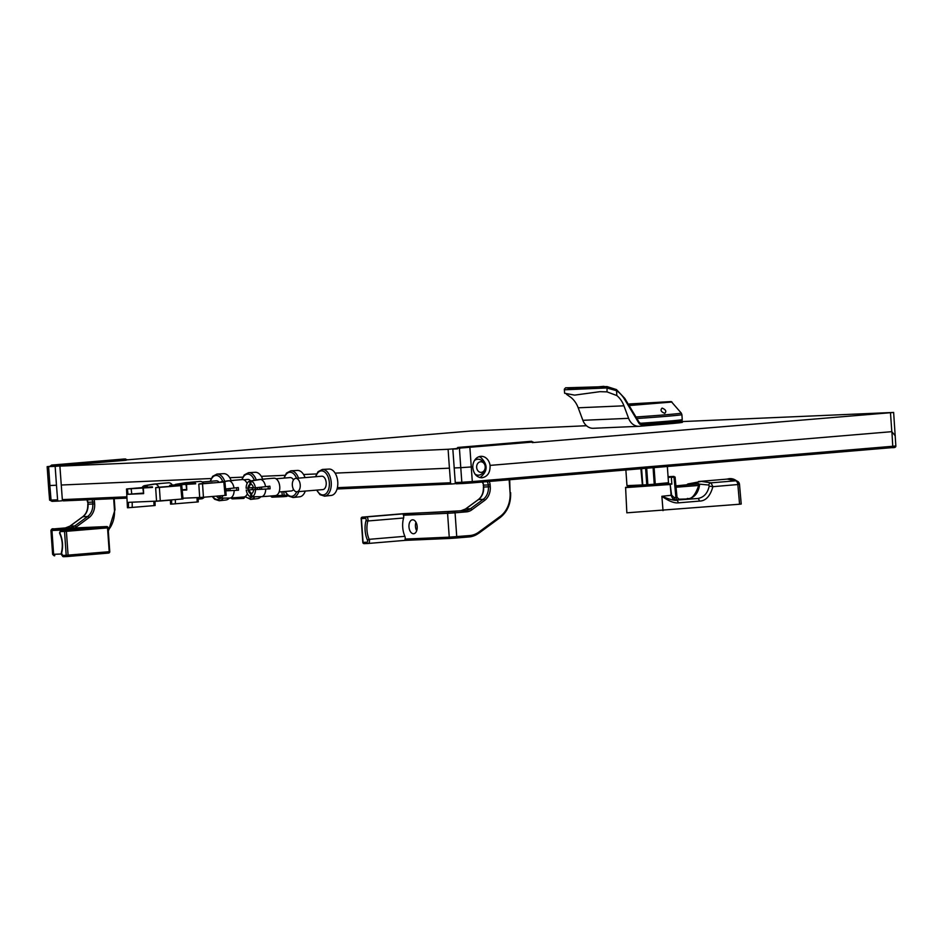<?xml version="1.0" encoding="UTF-8"?>
<svg xmlns="http://www.w3.org/2000/svg" width="943" height="943" viewBox="0 0 943 943"><rect width="100%" height="100%" fill="white"/><g stroke="black" fill="none" stroke-linecap="round" stroke-linejoin="round"><path stroke-width="1.41" d="M457.803 447.454L531.746 441.3L457.791 447.454L456.671 448.903L452.829 449.08L456.589 448.762M533.101 441.996L532.312 442.621L533.101 441.996L530.308 441.371L457.791 447.454M895.85 445.968L893.634 412.445L532.312 442.621M893.634 412.445L682.378 421.568M126.94 459.866L470.734 431.01L586.499 425.729M52.183 501.346A1.344 1.084 -92.5 0 1 51.052 500.108L49.861 485.657L48.788 490.065L47.15 466.644L50.392 466.29M47.15 466.644L48.612 466.632L49.932 485.515L56.474 485.232L57.606 499.825A1.344 1.084 -92.5 0 0 58.737 501.063L61.825 500.804A1.344 1.084 87.5 0 0 62.568 500.344M53.044 465.029L53.562 465.818L126.916 459.63L124.134 459.005L51.606 465.088L125.56 458.946L51.617 465.088L50.38 466.007L53.61 466.349L48.612 466.632M126.916 459.63L126.138 460.255L125.56 458.946M53.61 466.349L126.138 460.255M56.474 485.232L55.154 466.337L51.323 466.514M55.154 466.337L87.652 463.803M335.119 473.127L449.422 468.164L448.102 449.281L59.892 466.137L87.628 463.614M448.102 449.281L456.577 448.573M449.422 468.164L450.542 482.757A1.344 1.084 -92.5 0 0 451.685 483.995A1.344 1.084 -92.5 0 1 451.685 483.995L454.762 483.735A1.344 1.084 87.5 0 0 455.516 483.276M452.829 449.08L455.269 482.557L461.822 482.274L460.773 467.669L472.797 466.844L472.832 467.775C473.728 474.07 476.745 477.406 481.897 477.783C487.614 476.686 490.336 472.549 490.054 465.394A10.738 8.687 87.5 0 0 481.024 456.318A10.738 8.687 87.5 0 0 472.797 466.844M59.892 466.137L62.332 499.613L126.892 496.82M893.422 447.371L463.001 483.511A1.344 1.084 -92.5 0 1 462.966 483.511L456.447 483.794A1.344 1.084 -92.5 0 1 455.269 482.557M456.671 448.903L457.496 448.868M479.975 477.606C487.944 471.394 488.144 464.604 480.565 457.249L479.02 456.707M490.054 465.394L891.807 431.67L895.272 435.866M63.476 500.863L126.963 498.104L63.511 500.851A1.344 1.084 -92.5 0 1 62.332 499.613M58.772 501.063A1.344 1.084 -92.5 0 1 58.737 501.063L52.195 501.346A1.344 1.084 -92.5 0 1 52.195 501.346L49.614 500.12L48.788 490.065M243.6 498.411L232.626 498.882A1.344 1.084 -92.5 0 1 231.506 497.939M231.259 497.963A1.344 1.344 0 0 0 232.591 498.882L243.636 498.399A1.344 1.344 0 0 0 243.695 498.399L243.707 498.399A1.344 0.79 -94.8 0 1 243.671 498.399A1.344 1.084 -92.5 0 1 243.636 498.399L243.636 498.399A1.344 1.084 -92.5 0 1 242.492 497.161L244.355 496.878M283.831 491.586L284.114 495.299L271.938 495.888M287.073 494.71L287.096 495.051A1.344 0.79 -94.8 0 1 286.401 496.431L283.454 496.678A1.344 1.084 -92.5 0 1 283.383 496.678L283.383 496.678A1.344 1.084 -92.5 0 1 282.252 495.44L281.957 491.751M287.627 495.311A1.344 1.344 0 0 1 286.413 496.431L283.442 496.678A1.344 0.79 -94.8 0 0 283.442 496.678A1.344 1.344 0 0 1 283.383 496.678L272.386 497.161A1.344 1.084 -92.5 0 1 271.207 495.947M450.353 538.406L404.912 540.386L405.101 539.078A2.688 1.58 -94.8 0 0 404.889 536.319A17.457 10.255 -94.8 0 1 403.604 517.99A2.688 1.58 -94.8 0 0 403.439 515.232L403.062 513.864L465.701 510.552A13.426 10.856 -92.5 0 0 470.439 508.725L483.24 499.33L478.514 499.531A13.426 10.856 87.5 0 0 483.653 487.059L483.523 485.15A5.375 4.35 87.5 0 0 482.439 482.026M417.183 526.595A6.978 4.102 85.2 0 1 413.659 533.726A6.978 4.102 85.2 0 1 408.991 527.113A6.978 4.102 85.2 0 1 412.492 519.817A6.978 4.102 85.2 0 1 417.183 526.595M416.676 530.732A6.978 4.102 85.2 0 1 415.969 522.269M361.405 518.556L363.067 542.39A1.344 1.084 87.5 0 0 364.246 543.639L368.041 543.474A1.344 1.084 87.5 0 0 368.112 543.474A2.688 1.58 -94.8 0 0 368.147 543.463A2.688 1.58 -94.8 0 0 369.397 542.001A2.688 1.58 -94.8 0 0 369.161 539.325A17.457 10.255 85.2 0 1 367.876 520.984A2.688 1.58 -94.8 0 0 367.735 518.273A2.688 1.58 -94.8 0 0 366.249 516.953L403.521 513.676A1.344 0.79 -94.8 0 0 403.486 513.676L362.371 517.129A1.344 0.79 85.2 0 1 362.395 517.129A1.344 1.084 87.5 0 0 361.405 518.556L365.271 518.391A1.344 1.084 -92.5 0 1 366.249 516.953L403.062 513.864M362.312 517.129A1.344 0.79 85.2 0 1 362.371 517.129A1.344 1.344 0 0 0 361.145 518.556L362.807 542.39L366.933 542.225A1.344 1.084 87.5 0 0 368.076 543.474L404.912 540.386L368.183 543.463M403.592 513.664A1.344 1.084 87.5 0 0 403.557 513.664L403.557 513.664A1.344 1.084 87.5 0 0 403.521 513.676L448.951 511.695A1.344 1.084 -92.5 0 1 449.021 511.695M64.218 529.966L51.959 530.496A1.344 1.084 -92.5 0 1 52.949 529.07L98.32 527.102M60.67 531.616A1.344 0.79 -94.8 0 0 60.14 533.691A18.801 11.045 85.2 0 1 61.519 553.435A1.344 0.79 -94.8 0 0 62.332 555.451L66.199 555.286L64.537 531.439A1.344 1.084 -92.5 0 1 65.527 530.013A1.344 0.79 85.2 0 1 66.399 531.322L60.67 531.616A1.344 1.084 -92.5 0 1 61.66 530.178A2.688 1.58 -94.8 0 0 61.625 530.19L98.39 527.102M107.832 527.809L107.537 527.868A1.344 0.79 -94.8 0 0 106.653 526.559A1.344 1.084 -92.5 0 1 106.689 526.559L65.527 530.013L98.461 527.09M67.413 556.523L108.516 553.081A1.344 0.79 -94.8 0 0 109.211 551.702L109.494 551.643M68.073 555.156A1.344 0.79 85.2 0 1 67.377 556.535A1.344 1.084 -92.5 0 1 66.199 555.286L109.211 551.702L107.537 527.868L66.399 531.322L68.073 555.156M565.246 389.765L606.738 387.962L616.498 390.673L616.84 395.565A24.164 19.544 -92.5 0 1 623.948 405.82L628.616 418.327A13.426 10.856 87.5 0 0 639.048 426.307A13.426 10.856 87.5 0 0 639.401 426.283L666.465 424.008A38.934 0.743 -4 0 0 682.426 422.287L681.541 419.8M593.654 428.263A13.426 10.856 -92.5 0 1 593.3 428.287A13.426 10.856 -92.5 0 1 582.868 420.307L578.2 407.8L623.948 405.82M566.531 394.315L571.093 397.545A24.164 19.544 -92.5 0 1 578.2 407.8M616.84 395.565L607.021 391.875L607.044 386.583L565.588 387.809L574.37 389.035L603.72 386.347L616.192 389.518A1.344 0.684 122.9 0 1 616.439 389.577L616.439 389.577A1.344 0.684 122.9 0 1 616.498 390.673A28.196 22.809 -92.5 0 1 624.443 399.078L638.859 423.077A4.031 3.253 87.5 0 0 641.747 424.739L666.371 422.664A38.934 0.743 -4 0 0 682.343 420.943M607.021 391.875L599.925 391.675L574.593 395.129L564.609 393.243L564.327 389.235L565.611 387.797M476.651 467.433A5.304 4.291 87.5 0 0 479.834 472.172A5.304 4.291 87.5 0 0 484.466 470.144A5.304 4.291 87.5 0 0 484.195 463.708A5.304 4.291 87.5 0 0 479.268 462.153A5.304 4.291 87.5 0 0 476.651 467.433M474.954 474.034A7.992 6.46 87.5 0 0 478.537 475.178A7.992 6.46 87.5 0 0 483.535 471.818L484.466 470.144M484.195 463.708L483.111 462.117A7.992 6.46 87.5 0 0 477.842 459.217A7.992 6.46 87.5 0 0 474.447 460.597M664.78 413.329C660.984 411.867 660.088 410.111 662.104 408.083C665.817 409.639 666.701 411.384 664.78 413.329L664.709 413.34M628.757 404.995L629.771 403.934L631.763 404.205M630.655 404.299A1.344 1.084 -92.5 0 1 631.374 403.863L628.722 404.936L667.762 401.871M636.879 418.515A38.934 0.743 -4 0 0 665.923 416.358A38.934 0.743 -4 0 0 681.895 414.625L682.249 419.6A38.934 0.743 176 0 1 666.277 421.332A38.934 0.743 176 0 1 640.144 423.301M646.698 468.235L647.853 484.69L654.242 484.231L654.006 485.562A1.344 1.344 0 0 0 655.255 484.136L654.996 484.136M645.613 468.317L646.768 484.761L647.853 484.69L647.935 486.01A1.344 1.084 -92.5 0 1 647.9 486.01L647.9 486.01A1.344 1.084 -92.5 0 1 646.768 484.761L626.965 485.645C631.28 487.72 619.598 487.095 642.489 486.258L640.898 468.718M654.359 403.156L628.462 404.512L663.459 402.366M628.51 404.582L630.796 404.488L628.604 404.736M628.663 404.842L633.472 404.653M640.132 403.922L645.472 403.604L640.132 403.922M741.222 504.045L739.501 484.396L741.222 504.045L739.571 504.234L737.85 484.572A4.031 2.369 -94.8 0 0 735.67 480.789L727.301 479.091C731.756 477.759 735.776 479.244 739.347 483.582L739.347 483.582A4.031 3.961 -16.9 0 1 739.501 484.396L712.896 486.671L711.01 482.851L701.509 481.401L687.966 483.936A2.688 2.063 -110.4 0 1 688.402 483.842M647.593 485.963L625.586 487.342L626.847 512.827L739.571 504.234M679.149 499.672L697.549 498.529C703.678 497.586 707.568 493.448 709.195 486.14L708.735 485.032A2.688 2.192 -72.5 0 1 711.01 482.851L735.67 480.789A4.031 3.961 -16.9 0 1 739.347 483.582A4.031 4.031 0 0 1 739.501 484.396M678.1 499.224L687.671 498.965C694.225 497.869 698.162 493.354 699.517 485.397L698.563 483.582A528.493 280.059 -123.2 0 0 697.254 483.641L693.364 484.372M708.735 485.032L698.174 484.018A826.398 15.866 176 0 1 696.853 484.077L675.919 485.834L696.842 484.077M687.329 498.446C691.467 499.578 695.286 495.205 698.775 485.327L698.61 484.266M699.517 485.397L676.048 487.236M625.527 487.614L670.19 484.49L671.133 495.299L661.88 496.289C669.106 499.26 673.962 500.592 676.461 500.297A2.688 1.58 85.2 0 1 678.217 502.867L699.317 501.098C705.647 501.075 710.173 496.266 712.896 486.671L709.195 486.14M663.023 510.658L661.88 496.289C668.728 501.098 674.174 503.291 678.217 502.867M654.43 485.468L667.915 483.936M675.742 500.12L677.663 499.967A2.688 1.58 85.2 0 1 675.895 497.397L677.003 497.303L679.502 499.719L678.76 499.743M686.975 484.902A2.688 2.063 -110.4 0 1 687.966 483.936L686.528 484.95M670.155 484.348L671.605 495.11L674.139 497.55L675.895 497.397L673.986 477.158L675.082 477.028L677.003 497.303M670.202 483.806L671.84 484.207L671.381 477.37L673.986 477.158L673.986 476.427L668.976 476.651M668.127 477.594L673.55 476.51M224.729 481.354A13.402 7.874 -94.8 0 0 217.02 474.046L223.656 473.657A13.226 7.768 85.2 0 1 223.715 473.657A13.226 7.768 85.2 0 1 231.153 480.588M229.361 498.069A13.226 7.768 85.2 0 1 225.872 500.014L219.259 500.745A13.402 7.874 -94.8 0 0 223.314 498.128M219.024 482.179A6.719 3.949 -94.8 0 0 216.442 480.8A6.719 3.949 -94.8 0 0 216.348 480.812L202.226 481.991M256.272 479.987A13.402 7.874 -94.8 0 0 248.704 472.667A13.402 7.874 -94.8 0 0 248.563 472.679L255.199 472.29A13.226 7.768 85.2 0 1 262.708 479.221M260.905 496.702A13.226 7.768 85.2 0 1 257.415 498.647A13.226 7.768 85.2 0 1 257.109 498.67M252.005 489.688A6.719 3.949 -94.8 0 0 252.406 487.59M250.661 480.918A6.719 3.949 -94.8 0 0 247.903 479.433L243.766 479.787M226.296 490.761A6.719 3.949 -94.8 0 0 226.45 488.887M222.725 481.696A6.719 3.949 -94.8 0 0 221.923 481.614A6.719 3.949 -94.8 0 0 220.78 482.014M178.015 484.596A7.921 4.656 -94.8 0 0 176.989 484.254L186.867 482.651A8.723 5.128 85.2 0 1 188.848 483.7M175.976 484.773L175.952 484.301A7.921 4.656 -94.8 0 0 174.75 484.879M186.867 482.651A12332.035 10161.285 87.6 0 1 191.276 482.309A8.723 5.128 -94.8 0 0 190.356 482.25A8.723 5.128 -94.8 0 0 189.696 482.38A12332.035 9781.857 87.4 0 0 185.453 482.722L175.952 484.301M190.356 482.25L200.105 481.425A8.723 5.128 85.2 0 1 203.523 483.146M204.23 497.185A8.723 5.128 85.2 0 1 201.566 498.823L198.183 499.106M147.91 487.154A7.921 4.656 -94.8 0 0 145.434 485.621L145.564 487.342M145.434 485.621L155.312 484.03A12332.035 10161.285 87.6 0 1 159.732 483.676A8.723 5.128 -94.8 0 0 158.931 483.606A8.723 5.128 -94.8 0 0 158.813 483.618A8.723 5.128 -94.8 0 0 158.153 483.747A12332.035 9781.857 87.4 0 0 153.898 484.089L144.397 485.669L144.527 487.425M144.397 485.669A7.921 4.656 -94.8 0 0 142.028 487.614M159.626 500.992A8.723 5.128 -94.8 0 0 160.275 501.004A8.723 5.128 -94.8 0 0 160.935 500.874A12332.035 10161.273 -92.4 0 1 156.514 501.263L154.982 501.275M155.312 484.03A8.723 5.128 85.2 0 1 158.742 486.906M154.982 501.334L155.112 501.334A12332.035 9781.857 -92.6 0 0 155.748 501.275M158.813 483.618L168.549 482.804A8.723 5.128 85.2 0 1 168.679 482.792A8.723 5.128 85.2 0 1 172.416 485.091M170.388 500.132A8.723 5.128 85.2 0 1 170.011 500.191L160.275 501.004M298.53 478.16A13.402 7.874 -94.8 0 0 290.821 470.828L297.458 470.439A13.226 7.768 85.2 0 1 297.517 470.439A13.226 7.768 85.2 0 1 305.049 477.618M305.284 491.067A13.226 7.768 85.2 0 1 299.662 496.796L293.061 497.515A13.402 7.874 -94.8 0 0 298.79 491.609M293.485 479.928A6.719 3.949 -94.8 0 0 290.244 477.582A6.719 3.949 -94.8 0 0 290.149 477.582L276.028 478.773M279.081 491.987L291.281 490.961A6.719 3.949 -94.8 0 0 293.521 489.441M324.298 496.171A13.402 7.874 -94.8 0 0 324.604 496.148A13.402 7.874 -94.8 0 0 331.217 482.274A13.402 7.874 -94.8 0 0 322.506 469.449A13.402 7.874 -94.8 0 0 322.365 469.449L329.001 469.072A13.226 7.768 85.2 0 1 337.735 481.602A13.226 7.768 85.2 0 1 331.217 495.429A13.226 7.768 85.2 0 1 330.91 495.44M296.845 491.774L322.824 489.594A6.719 3.949 -94.8 0 0 326.195 482.58A6.719 3.949 -94.8 0 0 321.704 476.215L295.725 478.396A6.719 3.949 -94.8 0 0 292.342 485.256A6.719 3.949 -94.8 0 0 296.845 491.774A6.719 3.949 -94.8 0 0 300.216 484.761A6.719 3.949 -94.8 0 0 295.725 478.396M250.791 481.024L251.015 484.278A4.703 2.758 85.2 0 1 253.467 487.896L255.376 487.814A7.921 4.656 -94.8 0 0 250.791 481.024L260.657 479.433A8.723 5.128 85.2 0 1 265.549 486.671L255.376 487.814M249.907 483.37L249.754 481.071A7.921 4.656 -94.8 0 0 246.135 488.226L248.044 488.132A4.703 2.758 85.2 0 1 249.978 484.325L249.907 483.37L250.944 483.287M247.962 489.9L261.765 489.205A5.634 3.312 85.2 0 1 261.553 487.118M246.253 489.983A7.921 4.656 -94.8 0 0 250.85 496.772L250.614 493.531A4.703 2.758 85.2 0 1 248.162 489.9L247.608 489.924M264.971 496.407A8.723 5.128 -94.8 0 0 265.62 496.419A8.723 5.128 -94.8 0 0 266.28 496.289A12332.035 10161.273 -92.4 0 1 261.871 496.678L251.887 496.737L251.663 493.484A4.703 2.758 85.2 0 0 253.584 489.665L255.235 489.558A5.634 3.312 -94.8 0 1 255.235 489.594L268.201 488.922A5.634 3.312 85.2 0 0 268.036 486.376M251.887 496.737A7.921 4.656 -94.8 0 0 255.506 489.582L265.726 489.063A8.723 5.128 -94.8 0 1 261.871 496.678M255.235 489.558L253.584 489.665M265.726 489.063A12332.035 46.879 177.2 0 0 270.052 488.839A8.723 5.128 -94.8 0 0 269.863 486.164A12332.035 426.448 174.8 0 1 265.549 486.671M249.129 487.967L253.372 487.472M260.657 479.433A12332.035 10161.285 87.6 0 1 265.077 479.091A8.723 5.128 -94.8 0 0 264.158 479.02A8.723 5.128 -94.8 0 0 263.498 479.15A12332.035 9781.857 87.4 0 0 259.254 479.492L249.754 481.071M259.738 487.331A8.723 5.128 -94.8 0 0 259.761 487.944A8.723 5.128 -94.8 0 0 259.914 489.276A12332.035 47.02 -2.8 0 0 255.565 489.5L249.258 489.83A4.703 2.758 85.2 0 0 251.698 493.437L251.698 493.46M250.85 496.772L260.457 496.737A12332.035 9781.857 -92.6 0 0 261.093 496.678M264.158 479.02L273.906 478.207A8.723 5.128 85.2 0 1 279.741 486.47A8.723 5.128 85.2 0 1 275.368 495.605L265.62 496.419M261.765 489.205L259.914 489.276M270.052 488.839L268.201 488.922M250.685 494.486L251.722 494.391M250.614 493.531L251.698 493.437M248.162 489.9L249.247 489.818M248.044 488.132L249.129 488.05A4.703 2.758 85.2 0 1 251.015 484.254L249.978 484.325M220.179 495.841L220.332 498.104A7.921 4.656 -94.8 0 0 223.008 495.605M216.477 496.159A7.921 4.656 -94.8 0 0 219.295 498.152L228.913 498.104A12332.035 9781.857 -92.6 0 0 229.538 498.045M219.141 495.935L219.295 498.152M233.428 497.774A8.723 5.128 -94.8 0 0 234.076 497.786A8.723 5.128 -94.8 0 0 234.736 497.656A12332.035 10161.273 -92.4 0 1 230.316 498.045L220.332 498.104M221.145 482.097L229.114 480.8A8.723 5.128 85.2 0 1 234.005 488.038L225.577 488.993M247.113 483.5A8.723 5.128 85.2 0 0 242.481 479.574A8.723 5.128 85.2 0 0 242.351 479.574L232.615 480.4A8.723 5.128 -94.8 0 1 232.732 480.388A8.723 5.128 -94.8 0 1 233.534 480.459A12332.035 10161.285 87.6 0 0 229.114 480.8M225.754 490.867L234.17 490.431A8.723 5.128 85.2 0 1 230.316 498.045M232.615 480.4A8.723 5.128 -94.8 0 0 231.954 480.529A12332.035 9781.857 87.4 0 0 227.699 480.859L220.025 482.144M225.754 490.855L238.496 490.207A8.723 5.128 -94.8 0 0 238.308 487.531A12332.035 426.448 174.8 0 1 234.005 488.038M238.496 490.207A12332.035 46.879 177.2 0 1 234.17 490.431M228.182 488.698A8.723 5.128 -94.8 0 0 228.371 490.655A12332.035 47.02 -2.8 0 0 225.754 490.784L230.222 490.572A5.634 3.312 85.2 0 1 230.033 489.24A5.634 3.312 85.2 0 1 230.009 488.486M248.209 488.12A8.723 5.128 85.2 0 1 248.221 489.877M247.384 493.731A8.723 5.128 85.2 0 1 243.813 496.973L234.076 497.786M228.371 490.655L230.222 490.572M236.493 487.743A5.634 3.312 85.2 0 1 236.658 490.289M224.917 481.92L226.179 495.299L203.429 497.256L199.692 497.503L198.796 484.101L224.917 481.944L198.796 484.101M182.966 498.222L199.692 497.503M199.798 483.771L212.399 482.804L199.798 483.771M195.672 483.806L169.669 485.362L169.705 486.069M170.377 500.026L170.577 504.14L171.626 504.092L171.602 499.92M186.537 484.631L186.773 489.995L182.199 490.195M195.602 483.287L195.272 483.217A42.187 0.813 -4 0 0 169.669 485.362M198.136 497.562L198.278 501.9L171.626 504.092M182.164 489.818L186.243 489.476M186.773 489.995L186.019 484.619M183.025 498.941L156.538 501.122L155.654 487.72L181.763 485.562L155.654 487.72M154.982 501.193L155.123 505.519L128.472 507.723L128.448 502.348L156.538 501.122M156.644 487.39L169.245 486.423L156.644 487.39M152.518 487.425L126.515 488.993L127.435 507.758L128.472 507.723M143.383 488.25L143.619 493.625L128 494.297L143.088 493.095M152.448 486.906L152.118 486.836A42.187 0.813 -4 0 0 126.515 488.993M143.619 493.625L142.864 488.238M451.65 483.995L337.064 488.981L451.685 483.995M58.702 501.063L52.23 501.346M245.18 496.961L244.367 497.032A1.344 0.79 -94.8 0 1 243.695 498.399M454.149 467.964L460.773 467.669L459.453 448.785M61.212 485.02L211.197 478.514M229.762 477.7L242.752 477.146M261.305 476.333L284.986 475.307M303.563 474.506L316.542 473.94M242.492 497.079L240.394 497.256M337.394 487.672L450.542 482.757M49.614 500.132L57.606 499.825M456.553 448.373L532.276 442.09L531.746 441.3M459.217 447.395L459.783 448.715M469.932 448.09L472.302 481.567L461.822 482.274A1.344 1.084 -92.5 0 0 462.966 483.511L456.412 483.794M890.487 412.775L891.807 431.67M891.925 431.8L892.762 446.275L895.85 445.945C895.956 447.241 894.707 447.807 892.09 447.63A1.344 0.79 -94.8 0 0 892.762 446.275L472.302 481.567A1.344 0.79 -94.8 0 1 471.63 482.934L462.966 483.511M283.442 496.678A1.344 0.79 -94.8 0 0 284.114 495.299L287.356 495.028M405.101 539.078L449.245 537.156L447.583 513.322L403.439 515.232M489.122 481.46A6.719 5.434 -92.5 0 1 490.124 484.82L490.266 486.718A14.77 11.941 -92.5 0 1 484.596 500.45L471.795 509.845A14.77 11.941 -92.5 0 1 466.585 511.849L455.068 512.815L456.73 536.65A1.344 0.79 85.2 0 1 456.058 538.029L469.131 536.932A1.344 0.79 85.2 0 0 469.803 535.553L449.245 537.156A1.344 1.084 87.5 0 0 450.389 538.406L469.107 536.932A1.344 0.79 85.2 0 0 469.131 536.932A26.852 21.724 87.5 0 0 478.596 533.29A1.344 0.695 53.7 0 0 478.82 533.219L500.285 517.459A1.344 0.695 53.7 0 1 500.061 517.53L478.961 533.019M456.058 538.029A1.344 0.79 85.2 0 1 456.035 538.029L450.389 538.406A1.344 1.084 87.5 0 0 450.424 538.406L404.912 540.386M469.803 535.553A25.508 20.64 87.5 0 0 478.82 532.1L500.273 516.34A25.508 20.64 87.5 0 0 510.057 492.635L509.161 479.775M452.664 511.448A1.344 0.79 85.2 0 1 452.699 511.448L460.962 510.752A1.344 0.79 85.2 0 1 460.962 510.752A13.426 10.856 87.5 0 0 465.712 508.937L478.514 499.531A1.344 0.695 53.7 0 0 478.29 499.613C481.885 496.749 483.582 492.564 483.405 487.059L488.391 486.847A13.426 10.856 -92.5 0 1 483.24 499.33A1.344 0.695 -126.3 0 1 484.596 500.45M465.347 509.185A1.344 0.695 53.7 0 1 465.477 509.008A1.344 0.695 53.7 0 1 465.712 508.937L470.439 508.725A1.344 0.695 -126.3 0 1 471.795 509.845M478.148 499.802A1.344 0.695 53.7 0 1 478.29 499.613L465.477 509.008L460.95 510.752L465.701 510.552A1.344 0.79 -94.8 0 1 466.585 511.849M483.653 487.024L483.264 485.15L488.262 484.95L488.391 486.847L490.266 486.718M483.818 485.091L482.238 482.038M478.82 532.1A1.344 0.695 53.7 0 1 478.82 533.219L469.131 536.932M500.273 516.34A1.344 0.695 53.7 0 1 500.285 517.459C507.593 511.589 511.035 503.291 510.611 492.576L510.352 492.576M510.057 492.635L509.703 479.728M487.036 481.637A5.375 4.35 -92.5 0 1 488.262 484.95L490.124 484.82M448.573 511.896A1.344 1.084 -92.5 0 0 447.583 513.322L455.068 512.815A1.344 0.79 -94.8 0 0 454.184 511.519M404.889 536.319L369.161 539.325L367.464 540.15A18.801 11.045 85.2 0 1 366.084 520.406A1.344 0.79 -94.8 0 0 365.271 518.391M366.933 542.225A1.344 0.79 -94.8 0 0 367.464 540.15M363.067 542.355L362.807 542.39A1.344 1.344 0 0 0 364.21 543.639L368.076 543.474M448.951 511.695L460.95 510.752M403.604 517.99L367.876 520.984A1.344 0.589 16.2 0 1 366.084 520.406M52.608 554.343C53.881 555.769 54.6 556.181 54.777 555.58A1.344 1.084 87.5 0 1 53.633 554.331L51.959 530.496L50.934 530.508L52.608 554.343L61.189 554.012M52.949 529.07L61.224 528.54A1.344 1.084 87.5 0 0 61.224 528.54L60.93 528.54M61.295 528.528A1.344 1.084 87.5 0 0 61.26 528.528L106.653 526.559L61.26 528.528M50.934 530.508C51.452 528.999 52.419 528.457 53.822 528.905A1.344 0.79 85.2 0 1 53.834 528.893L65.338 527.939A1.344 0.79 85.2 0 1 65.35 527.927A13.426 10.856 87.5 0 0 70.1 526.111L74.827 525.911A13.426 10.856 -92.5 0 1 70.088 527.726A1.344 0.79 -94.8 0 1 70.69 528.127M65.315 527.939A1.344 0.79 85.2 0 1 65.338 527.939L69.865 526.182A1.344 0.695 53.7 0 1 70.1 526.111L82.901 516.717A13.426 10.856 87.5 0 0 88.041 504.234L87.911 502.336A5.375 4.35 87.5 0 0 87.204 499.825M108.256 530.155A25.508 20.64 87.5 0 0 114.445 509.809L113.667 498.682M93.946 499.531A6.719 5.434 -92.5 0 1 94.512 502.006L94.642 503.904A14.77 11.941 -92.5 0 1 88.984 517.624L76.183 527.031A14.77 11.941 -92.5 0 1 74.697 527.95M62.332 555.451A1.344 1.084 87.5 0 0 63.511 556.7L67.307 556.535M60.14 533.691L60.411 534.339M61.519 553.435A1.344 0.589 -163.8 0 1 61.319 552.963L63.476 556.7L67.342 556.535A1.344 1.344 0 0 0 67.389 556.523L108.528 553.069A1.344 0.79 -94.8 0 0 108.528 553.069A1.344 1.344 0 0 0 109.753 551.643L108.091 527.809A1.344 1.344 0 0 0 106.689 526.559M61.625 530.19C59.668 531.628 59.126 532.948 59.998 534.139C62.521 540.327 62.969 546.61 61.319 552.963A1.344 0.589 -163.8 0 1 61.719 552.692M91.942 499.625A5.375 4.35 -92.5 0 1 92.638 502.124L92.779 504.022A13.426 10.856 -92.5 0 1 87.628 516.505L74.827 525.911A1.344 0.695 -126.3 0 1 76.183 527.031M94.512 502.006L87.652 502.336L86.98 499.837M94.642 503.904L88.041 504.234M88.984 517.624A1.344 0.695 -126.3 0 0 87.628 516.505L82.901 516.717A1.344 0.695 53.7 0 0 82.666 516.788C86.261 513.935 87.97 509.75 87.782 504.234L88.206 502.277M69.735 526.359A1.344 0.695 53.7 0 1 69.865 526.182L82.666 516.788A1.344 0.695 53.7 0 0 82.536 516.976M639.189 422.676A2.688 2.169 87.5 0 0 640.863 423.431L640.733 423.431M641.747 424.739A1.344 0.79 85.2 0 0 640.863 423.431L657.318 422.051M638.941 422.323L638.859 423.077M665.64 421.38A1.344 0.79 85.2 0 1 666.371 422.664L666.465 424.008M624.525 398.323L624.443 399.078M628.616 418.327L582.868 420.307M647.935 486.01L654.006 485.562L647.935 486.01A1.344 1.344 0 0 1 647.9 486.01L643.892 486.175A1.344 1.084 -92.5 0 1 642.749 484.926L641.617 468.659M647.865 486.01L643.928 486.175A1.344 1.084 -92.5 0 1 643.892 486.175L643.857 486.187M635.959 416.983A38.427 0.743 -4 0 0 665.51 414.79A38.427 0.743 -4 0 0 681.27 413.081L671.239 401.565L629.759 403.934A1.344 1.084 87.5 0 0 629.005 404.429M629.099 405.561L671.994 402.024M654.1 467.61L655.255 484.136L654.242 484.231L653.086 467.693M667.349 466.502L668.493 482.733L655.244 484.03M678.83 499.731L677.663 499.967M674.139 497.55A2.688 1.58 85.2 0 0 675.907 500.108L697.549 498.529A2.688 1.58 85.2 0 1 699.317 501.098M698.563 483.582L675.919 485.893M670.332 483.806L671.84 484.207M668.139 476.922L670.945 476.734M675.082 477.04L668.952 476.651M222.76 481.543A12.059 7.084 -94.8 0 0 210.489 481.295M212.682 496.478A12.059 7.084 -94.8 0 0 220.803 498.14M250.496 499.401A13.402 7.874 -94.8 0 0 250.803 499.377A13.402 7.874 -94.8 0 0 254.869 496.761M257.392 489.405A13.402 7.874 -94.8 0 0 257.486 487.578M254.362 480.305A12.059 7.084 -94.8 0 0 247.691 474.105A12.059 7.084 -94.8 0 0 242.139 479.598M245.345 496.419A12.059 7.084 -94.8 0 0 252.347 496.772M255.459 489.511A12.059 7.084 -94.8 0 0 255.588 487.79M296.562 478.325A12.059 7.084 -94.8 0 0 284.291 478.077M285.411 491.456A12.059 7.084 -94.8 0 0 296.668 491.786M316.954 490.089A12.059 7.084 -94.8 0 0 328.918 488.215A12.059 7.084 -94.8 0 0 321.492 470.875A12.059 7.084 -94.8 0 0 315.834 476.71M223.821 482.062L225.082 495.429M203.429 497.256L202.545 483.853M170.577 485.327L170.659 486.034M174.325 485.079L174.408 485.869M175.374 503.845L175.363 499.601M197.028 497.621L197.17 502.018M180.667 485.68L181.928 499.059M160.275 500.874L159.391 487.472M127.423 488.945L128 494.297M131.171 488.698L131.749 494.049M132.22 507.464L132.197 502.183M153.874 501.24L154.015 505.637M270.947 495.971A1.344 1.344 0 0 0 272.35 497.161L283.383 496.678M892.09 447.63L471.63 482.934M452.675 511.448L403.557 513.664A1.344 1.344 0 0 0 403.51 513.676M108.327 531.251L114.987 509.75L114.221 498.658M640.792 423.431L639.224 422.417L624.808 398.417L616.439 389.577L607.044 386.583M639.048 426.307L593.3 428.287M475.991 475.284L478.537 475.178M475.343 459.324L477.842 459.217M629.759 403.934A1.344 1.344 0 0 0 628.804 404.453M681.895 414.625L681.27 413.081M625.869 469.979L626.965 485.645M668.493 482.733C669.978 484.16 665.145 485.067 653.97 485.456M663.648 402.355L628.451 404.476M670.19 484.49L669.094 483.948M671.133 495.299C672.689 499.189 674.269 500.792 675.86 500.132L675.53 500.12M698.492 481.519L727.301 479.091M217.02 474.046L212.67 476.309L210.148 481.331M212.234 496.513L214.65 499.283L219.259 500.745M257.415 498.647L250.803 499.377L244.909 496.666M248.563 472.679L244.225 474.942L241.785 479.622M224.434 481.413L221.923 481.614M290.821 470.828L286.472 473.091L283.937 478.101M285.069 491.48L288.452 496.053L293.061 497.515M331.217 495.429L324.604 496.148L320.007 494.686L316.612 490.112M322.365 469.449L318.027 471.724L315.492 476.734M181.763 485.551L183.025 498.918"/></g></svg>
